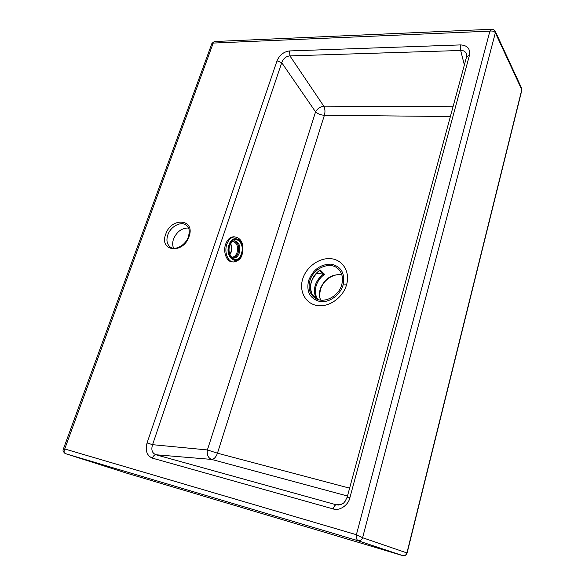 <?xml version="1.0" encoding="UTF-8"?>
<svg xmlns="http://www.w3.org/2000/svg" width="585" height="585" viewBox="0 0 585 585"><rect width="100%" height="100%" fill="white"/><g stroke="black" fill="none" stroke-linecap="round" stroke-linejoin="round"><path stroke-width="0.88" d="M309.889 280.778C313.224 268.032 330.408 260.727 338.379 269.071C342.269 273.107 343.38 278.328 341.728 284.727C338.62 297.019 322.584 304.507 314.32 297.582C309.487 293.48 308.01 287.878 309.889 280.778M311.286 281.911C312.858 276.976 315.82 272.998 320.156 269.992L324.573 274.328C320.448 277.268 317.64 281.107 316.149 285.846C314.803 290.577 315.183 294.84 317.304 298.628L312.573 295.162C310.306 291.272 309.874 286.855 311.286 281.911M320.58 300.105C319.22 296.719 319.103 293.063 320.229 289.144L320.543 288.186C325.07 278.226 332.178 273.795 341.859 274.884M173.628 248.23C172.392 245.554 172.356 242.483 173.54 239.016C176.882 231.543 181.884 227.879 188.538 228.026M343.11 284.902C340.273 295.008 329.355 302.942 320.061 301.56C310.035 298.855 306.204 291.871 308.573 280.61C312.924 269.692 320.448 264.201 331.139 264.135C341.282 266.453 345.267 273.378 343.11 284.902L346.547 284.829C342.986 297.56 329.158 307.432 317.384 305.56C305.531 303.849 298.833 291.286 302.679 279.008C306.364 266.702 319.593 257.312 331.3 258.731C343.029 259.989 350.305 272.127 346.547 284.829M450.377 116.517L324.397 115.282L217.466 453.192L207.375 449.945C247.916 324.66 283.981 211.967 315.564 111.867C317.436 108.62 320.17 106.719 323.79 106.177L453.031 106.741M469.441 55.341L466.581 56.774L466.654 54.376C465.667 51.619 463.671 50.317 460.673 50.478L460.556 44.913C467.473 45.33 470.435 48.811 469.441 55.341L349.888 497.718C348.433 505.213 339.3 511.305 333.165 508.921C333.955 506.369 334.971 504.994 336.214 504.782L338.92 505.03M464.358 64.972L460.673 50.478L289.919 55.889C285.97 56.306 283.25 58.58 281.736 62.697L277.012 60.825C279.542 55.034 283.718 51.743 289.524 50.939L460.556 44.913M347.483 496.007L211.558 459.408C208.143 457.938 206.746 454.786 207.375 449.945L152.575 444.673C150.981 449.77 152.093 453.134 155.902 454.757L336.214 504.782L341.274 504.424M289.524 50.939L289.919 55.889L323.79 106.177C325.092 108.883 325.297 111.918 324.397 115.282C320.843 115.07 317.896 113.929 315.564 111.867L281.736 62.697L152.575 444.673L147.054 442.94L277.012 60.825M349.888 497.718L347.168 497.148L466.559 56.862M333.165 508.921L152.4 458.143C153.255 455.956 154.418 454.83 155.902 454.757L211.565 459.408C214.052 459.247 216.019 457.17 217.466 453.192L349.611 488.153M63.297 449.229L64.723 448.973C63.692 451.313 63.926 452.87 65.44 453.638L126.345 473.053L402.729 555.604L357.983 540.716C356.784 539.962 356.25 537.959 356.389 534.705L362.598 537.725L406.919 552.927L521.776 89.717L495.356 32.797C494.362 31.312 492.541 30.756 489.894 31.129L491.846 29.25M214.454 41.535L213.211 43.071L211.931 43.392M315.629 297.355C312.77 288.705 315.271 280.946 323.139 274.094L316.492 273.29M323.139 274.094L323.856 274.255L319.593 270.38M324.573 274.328L323.856 274.255M317.304 298.628L312.573 295.162M233.064 257.956C235.324 257.612 237.005 255.916 238.11 252.852C239.477 246.731 238.183 242.731 234.227 240.844C238.183 242.731 239.477 246.731 238.11 252.852C237.005 255.916 235.324 257.612 233.064 257.956M233.941 236.837L233.627 236.823C230.102 236.947 227.441 239.404 225.642 244.186C222.827 251.916 226.607 261.89 232.216 261.875L233.123 261.948M231.565 257.093L231.989 257.144C234.249 257.086 235.945 255.535 237.071 252.493C238.322 246.395 236.925 242.724 232.874 241.488L232.625 241.495M230.651 243.733C231.923 246.263 232.106 249.042 231.199 252.069L229.912 254.592M341.896 274.994C335.629 273.085 324.39 278.27 320.792 288.595L320.543 288.186M186.388 225.218C181.123 220.867 170.586 226.424 167.815 234.914C166.111 240.289 166.937 244.333 170.279 247.038C174.835 250.921 185.679 245.437 188.414 236.691C190.439 228.735 188.136 226.885 186.388 225.218M165.745 234.154C171.303 216.75 195.668 218.856 189.028 236.574C183.237 254.526 158.791 251.557 165.745 234.154M64.847 453.324L65.41 453.624C63.253 451.956 62.558 450.479 63.312 449.192L211.953 43.334L214.366 41.535L491.751 29.257C493.228 29.265 494.398 29.945 495.261 31.29L495.356 32.797L362.598 537.725C361.735 540.116 360.199 541.11 357.983 540.716L65.41 453.624L126.287 473.031M489.894 31.129L213.211 43.071L64.723 448.973L356.389 534.705L489.894 31.129M152.4 458.143C146.864 455.693 145.08 450.625 147.054 442.94M126.36 473.053L402.743 555.611C404.776 555.977 406.173 555.085 406.919 552.927L407.109 553C406.37 555.136 404.915 556.006 402.743 555.611L402.758 555.611M407.109 553L521.827 90.207L521.666 88.291L495.261 31.29M233.627 236.823L234.819 236.888C243.236 238.483 243.886 247.36 242.131 254.38C241.188 258.665 238.278 261.195 233.4 261.97C227.792 261.985 224.018 252.003 226.834 244.267C228.633 239.477 231.294 237.02 234.819 236.888L235.111 236.91M241.832 253.97C246.395 241.517 233.079 231.85 228.962 244.998C224.333 257.89 238.007 267.023 241.832 253.97M229.43 245.327C233.239 233.115 245.62 242.08 241.386 253.656C237.817 265.78 225.13 257.276 229.43 245.327M239.294 252.939C240.676 246.219 239.133 242.175 234.68 240.815C232.888 240.662 231.243 242.307 229.744 245.766C227.28 251.894 231.66 259.045 233.708 258.058C236.194 258 238.058 256.296 239.294 252.939M229.832 254.395L230.921 252.135C231.806 249.188 231.682 246.453 230.541 243.923M347.168 497.148L345.084 501.374C343.461 502.595 345.062 503.29 338.605 505.052L338.978 505.023M521.835 90.17L521.666 88.291M320.792 288.595C319.403 293.516 319.366 297.355 320.69 300.12M319.929 270.314C310.913 277.985 308.456 286.255 312.558 295.111"/></g></svg>
